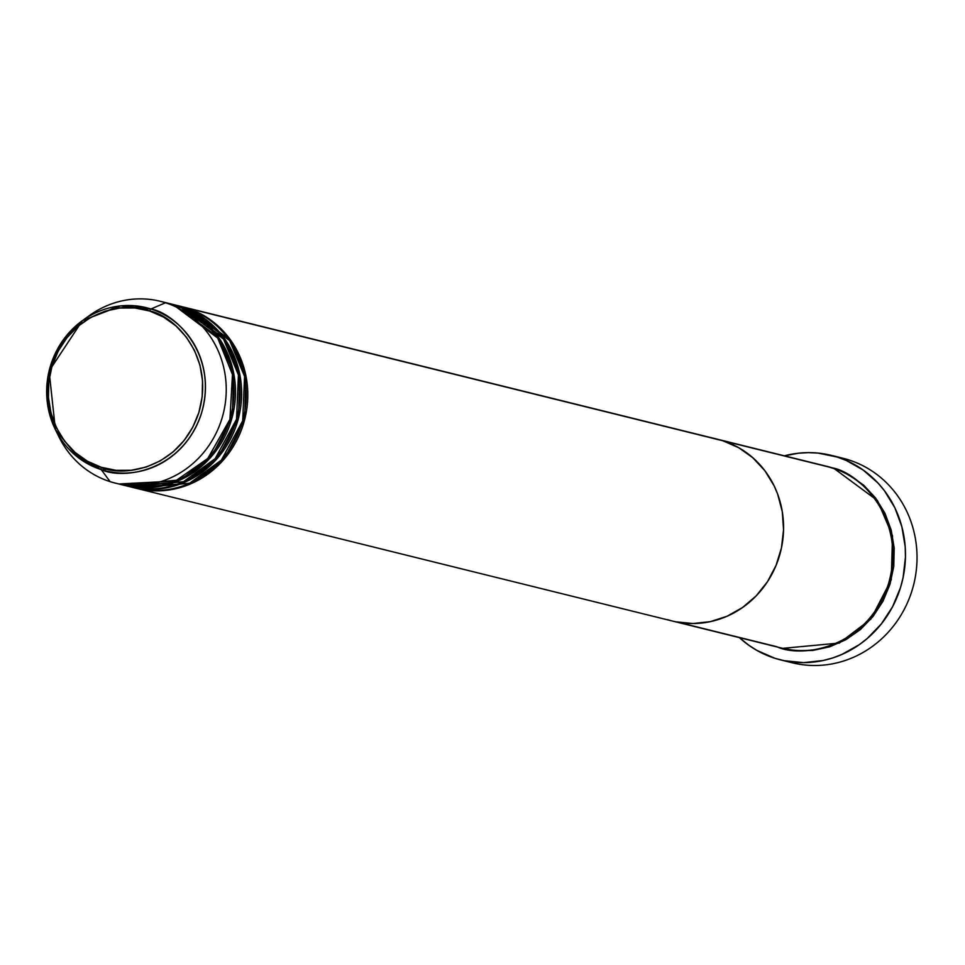 <?xml version="1.0" encoding="UTF-8"?>
<svg xmlns="http://www.w3.org/2000/svg" width="965" height="965" viewBox="0 0 965 965"><rect width="100%" height="100%" fill="white"/><g stroke="black" fill="none" stroke-linecap="round" stroke-linejoin="round"><path stroke-width="1.45" d="M837.029 456.988A105.354 99.118 103.9 0 1 848.681 459.883A105.354 99.118 -76.1 0 0 842.855 458.23L831.311 455.371A105.354 99.118 103.9 0 1 837.138 457.024L848.681 459.883L837.138 457.024A105.354 99.118 103.9 0 1 901.382 584.573A105.354 99.118 103.9 0 1 780.661 659.903A105.354 99.118 103.9 0 1 774.835 658.263A105.354 99.118 103.9 0 1 739.395 637.624L748.756 645.211L757.006 650.47L774.835 658.263L784.255 660.711L803.616 662.641L823.061 660.53L832.59 657.985L841.854 654.463L859.272 644.68L867.246 638.504L881.371 623.885L892.589 606.72L900.478 587.661L903.083 577.649L905.447 557.155L905.206 546.865L901.853 526.697L894.832 507.723L884.386 490.654L878.005 483.055L863.217 470.064L846.245 460.45L837.138 457.024L818.103 453.092L808.368 452.633L798.598 453.188L784.412 455.83A105.354 99.118 103.9 0 1 831.311 455.371M833.676 468.206L877.499 500.594L892.529 535.84L891.274 579.748L870.804 619.168L839.357 643.04L782.712 648.347L795.22 650.567L812.554 650.482L829.635 646.827L845.798 639.747L860.442 629.518L872.987 616.526L882.963 601.255L889.983 584.32L893.771 566.359L894.181 548.072L891.202 530.135L884.953 513.271L875.665 498.097L863.711 485.226L849.526 475.13L841.77 471.246L827.717 466.553L833.676 468.206M776.765 646.695L677.888 622.22L776.765 646.695C800.214 658.094 866.799 649.783 888.439 583.946C907.788 517.385 857.813 472.03 832.132 467.82A93.641 88.105 -76.1 0 0 826.957 466.36L717.646 439.292A93.641 88.105 103.9 0 1 722.821 440.752L832.132 467.82L722.821 440.752A93.641 88.105 103.9 0 1 779.937 554.139A93.641 88.105 103.9 0 1 672.629 621.098A93.641 88.105 103.9 0 1 667.454 619.626M821.685 465.239L832.132 467.82A93.641 88.105 -76.1 0 1 889.248 581.195A93.641 88.105 -76.1 0 1 781.94 648.154L672.629 621.098A93.641 88.105 -76.1 0 0 779.937 554.139A93.641 88.105 -76.1 0 0 722.821 440.752L738.671 447.676L752.857 457.772L764.823 470.655L774.111 485.817L777.633 494.08L782.265 511.571L783.556 529.773L781.445 547.987L776.017 565.514L767.477 581.69L756.162 595.888L742.495 607.564L727.019 616.261L710.312 621.653L693.027 623.523L675.814 621.822L693.027 623.523L710.312 621.653L727.019 616.261L742.495 607.564L756.162 595.888L767.477 581.69L776.017 565.514L781.445 547.987L783.556 529.773L782.265 511.571L777.633 494.08L774.111 485.817L764.823 470.655L752.857 457.772L738.671 447.676L722.821 440.752A93.641 88.105 -76.1 0 0 717.646 439.292L181.866 306.641A93.641 88.105 103.9 0 1 187.053 308.1L230.876 340.5L245.906 375.747L244.652 419.654L224.182 459.063L192.735 482.934L136.089 488.242A93.641 88.105 103.9 0 0 136.861 488.435A93.641 88.105 103.9 0 0 244.157 421.476A93.641 88.105 103.9 0 0 187.053 308.1L722.821 440.752L181.094 306.448A93.641 88.105 103.9 0 1 181.866 306.641M780.661 659.903L792.217 662.762A105.354 99.118 -76.1 0 0 912.938 587.432A105.354 99.118 -76.1 0 0 848.681 459.883A105.354 99.118 103.9 0 1 912.046 590.471A105.354 99.118 103.9 0 1 786.487 661.146M133.013 487.458L189.454 483.332L221.395 460.112L242.697 420.837L244.579 376.459L229.682 340.621L185.509 307.714A93.641 88.105 -76.1 0 0 180.334 306.255L175.714 305.109A93.641 88.105 103.9 0 1 180.889 306.581L224.712 338.968L239.754 374.215L238.5 418.122L218.018 457.543L186.583 481.414L129.925 486.722A93.641 88.105 103.9 0 0 130.697 486.915A93.641 88.105 103.9 0 0 238.005 419.956A93.641 88.105 103.9 0 0 180.889 306.581L174.942 304.928A93.641 88.105 103.9 0 1 175.714 305.109M126.861 485.926L183.29 481.812L215.231 458.592L236.534 419.305L238.427 374.939L223.53 339.101L179.345 306.195A93.641 88.105 -76.1 0 0 174.17 304.735L169.55 303.589A93.641 88.105 103.9 0 1 174.737 305.049L218.548 337.448L233.59 372.695L232.336 416.603L211.866 456.011L180.419 479.882L123.773 485.19A93.641 88.105 103.9 0 0 124.533 485.395A93.641 88.105 103.9 0 0 231.841 418.436A93.641 88.105 103.9 0 0 174.737 305.049L168.778 303.396A93.641 88.105 103.9 0 1 169.55 303.589M119.177 483.96L175.365 481.028L207.777 458.484L229.935 419.365L232.469 374.541L217.728 338.088L173.193 304.675A93.641 88.105 -76.1 0 0 168.019 303.203L160.311 301.297A93.641 88.105 103.9 0 1 165.498 302.769A93.641 88.105 -76.1 0 0 89.19 315.724L82.411 320.633L49.094 371.018L55.415 429.654L77.67 457.145L101.204 469.593A2.34 0.796 -72.4 0 1 101.301 467.289C78.865 463.61 35.21 423.985 52.11 365.844C71.012 308.317 129.189 301.056 149.684 311.019A2.34 0.796 -72.4 0 1 150.914 308.993L120.818 305.869L82.411 320.633A84.076 79.106 103.9 0 1 150.914 308.993L165.498 302.769L173.193 304.675L165.498 302.769A93.641 88.105 103.9 0 1 222.613 416.144A93.641 88.105 103.9 0 1 115.305 483.103A93.641 88.105 103.9 0 1 110.119 481.644L101.204 469.593A84.076 79.106 103.9 0 1 55.415 429.654A84.076 79.106 103.9 0 1 82.411 320.633C47.382 350.536 38.395 386.869 55.415 429.654L59.118 437.157A93.641 88.105 -76.1 0 0 110.119 481.644A93.641 88.105 103.9 0 1 57.309 433.249M85.764 318.329A93.641 88.105 103.9 0 1 160.311 301.297M124.533 485.395L129.153 486.529A93.641 88.105 -76.1 0 0 236.461 419.57A93.641 88.105 -76.1 0 0 179.345 306.195L171.082 304.023M115.305 483.103L123.001 485.009A93.641 88.105 -76.1 0 0 230.309 418.05A93.641 88.105 -76.1 0 0 173.193 304.675L164.147 302.347M110.119 481.644A93.641 88.105 -76.1 0 0 221.805 418.882A93.641 88.105 -76.1 0 0 165.498 302.769L150.914 308.993A84.076 79.106 103.9 0 1 201.468 413.249A84.076 79.106 103.9 0 1 101.204 469.593L110.119 481.644M101.301 467.289L87.453 461.234L75.065 452.416L64.607 441.174L56.501 427.917L51.036 413.177L48.443 397.52L48.805 381.525L52.11 365.844L58.238 351.043L66.959 337.714L77.912 326.363L90.71 317.413L104.835 311.237L119.757 308.04L134.895 307.968L149.684 311.019L163.531 317.063L175.919 325.881L186.366 337.135L194.484 350.392L199.948 365.132L202.541 380.789L202.18 396.772L198.874 412.465L192.747 427.266L184.026 440.595L173.073 451.946L160.274 460.884L146.149 467.072L131.228 470.269L116.09 470.341L101.301 467.289A2.34 0.796 107.6 0 0 101.204 469.593C122.266 479.822 182.047 472.355 201.468 413.249C218.838 353.492 173.977 312.781 150.914 308.993A2.34 0.796 107.6 0 0 149.684 311.019C172.12 314.699 215.774 354.312 198.874 412.465C179.972 469.979 121.795 477.253 101.301 467.289M130.697 486.915L135.317 488.061A93.641 88.105 -76.1 0 0 242.625 421.102A93.641 88.105 -76.1 0 0 185.509 307.714L177.234 305.555M118.237 306.17L109.841 309.801M74.631 452.03L80.36 459.159M99.069 468.881L94.112 464.575M132.929 307.799L139.322 306.315M130.975 305.543L124.437 307.678M139.744 306.375L134.34 307.919M95.414 465.13L99.467 469.014M169.358 487.253L160.202 488.242M146.68 487.795L143.99 487.434M163.194 485.733L154.05 486.71M672.629 621.098L136.861 488.435M139.394 306.315L133.025 307.811M94.208 464.623L99.13 468.894M101.771 467.434L105.921 470.92"/></g></svg>
